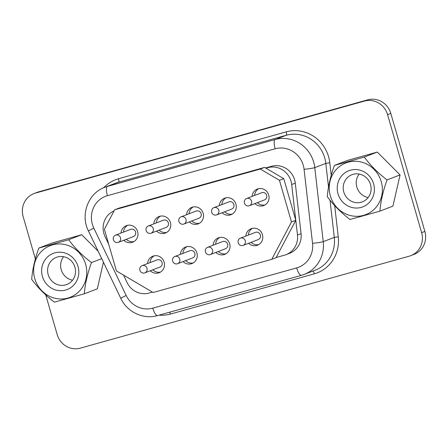 <?xml version="1.0" encoding="UTF-8"?>
<svg xmlns="http://www.w3.org/2000/svg" width="448" height="448" viewBox="0 0 448 448"><rect width="100%" height="100%" fill="white"/><g stroke="black" fill="none" stroke-linecap="round" stroke-linejoin="round"><path stroke-width="0.67" d="M85.663 264.342A27.681 26.415 69 0 1 67.889 298.049A27.681 26.415 69 0 1 34.765 278.578A27.681 26.415 69 0 1 52.539 244.877A27.681 26.415 69 0 1 85.663 264.342M91.448 262.59C82.342 255.64 74.76 248.024 68.701 239.73L38.814 248.086C34.871 259.006 32.491 269.416 31.679 279.3C37.61 287.465 45.192 295.081 54.426 302.159L84.308 293.804C85.081 284.094 87.461 273.689 91.448 262.59L101.724 258.647M42.409 276.438A19.37 18.48 69 0 1 54.846 252.857A19.37 18.48 69 0 1 78.019 266.482A19.37 18.48 69 0 1 65.582 290.063A19.37 18.48 69 0 1 42.409 276.438M48.194 274.686A14.543 13.877 69 0 1 56.358 257.365A14.543 13.877 69 0 1 74.934 267.204A14.543 13.877 69 0 1 66.763 284.525A14.543 13.877 69 0 1 48.194 274.686M381.259 181.675A27.681 26.415 -111 0 0 348.135 162.204A27.681 26.415 -111 0 0 330.361 195.91A27.681 26.415 -111 0 0 363.485 215.382A27.681 26.415 -111 0 0 381.259 181.675M379.904 211.137C380.677 201.426 383.057 191.022 387.038 179.917C377.938 172.973 370.356 165.351 364.297 157.058L334.41 165.418C330.467 176.338 328.087 186.743 327.275 196.633C333.206 204.792 340.788 212.414 350.017 219.492L379.904 211.137L392.924 206.142L400.064 174.927L377.317 152.068L347.435 160.429L334.41 165.418M338.005 193.771A19.37 18.48 -111 0 0 361.178 207.396A19.37 18.48 -111 0 0 373.615 183.814A19.37 18.48 -111 0 0 350.442 170.19A19.37 18.48 -111 0 0 338.005 193.771M343.79 192.013A14.543 13.877 -111 0 0 362.359 201.858A14.543 13.877 -111 0 0 370.524 184.537A14.543 13.877 -111 0 0 351.954 174.698A14.543 13.877 -111 0 0 343.79 192.013M368.166 197.523A14.543 13.877 69 0 1 356.81 187.023A14.543 13.877 69 0 1 359.167 174.042M63.577 256.71A14.543 13.877 -111 0 0 61.214 269.69A14.543 13.877 -111 0 0 72.57 280.19M147 268.274A3.858 3.685 -111 0 0 142.066 265.664A3.858 3.685 -111 0 0 139.899 270.262A3.858 3.685 -111 0 0 144.833 272.871A3.858 3.685 -111 0 0 147 268.274M144.833 272.871L159.919 267.086A3.858 3.685 -111 0 0 162.086 262.494A3.858 3.685 -111 0 0 157.158 259.879L142.066 265.664M245.297 240.783A3.858 3.685 -111 0 0 240.363 238.174A3.858 3.685 -111 0 0 238.196 242.771A3.858 3.685 -111 0 0 243.124 245.381A3.858 3.685 -111 0 0 245.297 240.783M243.124 245.381L258.216 239.602A3.858 3.685 -111 0 0 260.383 235.004A3.858 3.685 -111 0 0 255.455 232.389L240.363 238.174M212.531 249.95A3.858 3.685 -111 0 0 207.598 247.335A3.858 3.685 -111 0 0 205.43 251.933A3.858 3.685 -111 0 0 210.364 254.542A3.858 3.685 -111 0 0 212.531 249.95M210.364 254.542L225.45 248.763A3.858 3.685 -111 0 0 227.618 244.166A3.858 3.685 -111 0 0 222.69 241.556L207.598 247.335M152.83 269.808A8.848 8.439 -111 0 0 160.406 272.121M147.554 263.564A8.848 8.439 69 0 1 152.858 256.189A8.848 8.439 69 0 1 164.158 262.175A8.848 8.439 69 0 1 159.191 272.709A8.848 8.439 69 0 1 150.315 270.771M251.126 242.318A8.848 8.439 -111 0 0 258.703 244.63M245.846 236.074A8.848 8.439 69 0 1 251.154 228.698A8.848 8.439 69 0 1 262.45 234.685A8.848 8.439 69 0 1 257.488 245.218A8.848 8.439 69 0 1 248.612 243.281M218.361 251.479A8.848 8.439 -111 0 0 225.938 253.792M213.08 245.235A8.848 8.439 69 0 1 218.389 237.86A8.848 8.439 69 0 1 229.69 243.846A8.848 8.439 69 0 1 224.722 254.38A8.848 8.439 69 0 1 215.846 252.442M120.484 237.759A3.858 3.685 -111 0 0 115.556 235.15A3.858 3.685 -111 0 0 113.389 239.747A3.858 3.685 -111 0 0 118.317 242.357A3.858 3.685 -111 0 0 120.484 237.759M118.317 242.357L133.409 236.578A3.858 3.685 -111 0 0 135.576 231.98A3.858 3.685 -111 0 0 130.648 229.365L115.556 235.15M153.25 228.598A3.858 3.685 -111 0 0 148.322 225.988A3.858 3.685 -111 0 0 146.154 230.586A3.858 3.685 -111 0 0 151.082 233.195A3.858 3.685 -111 0 0 153.25 228.598M151.082 233.195L166.174 227.41A3.858 3.685 -111 0 0 168.342 222.813A3.858 3.685 -111 0 0 163.414 220.203L148.322 225.988M251.546 201.107A3.858 3.685 -111 0 0 246.618 198.498A3.858 3.685 -111 0 0 244.451 203.095A3.858 3.685 -111 0 0 249.379 205.705A3.858 3.685 -111 0 0 251.546 201.107M249.379 205.705L264.471 199.92A3.858 3.685 -111 0 0 266.638 195.328A3.858 3.685 -111 0 0 261.705 192.713L246.618 198.498M218.781 210.269A3.858 3.685 -111 0 0 213.853 207.659A3.858 3.685 -111 0 0 211.686 212.257A3.858 3.685 -111 0 0 216.614 214.866A3.858 3.685 -111 0 0 218.781 210.269M216.614 214.866L231.706 209.087A3.858 3.685 -111 0 0 233.873 204.49A3.858 3.685 -111 0 0 228.939 201.874L213.853 207.659M126.319 239.294A8.848 8.439 -111 0 0 133.896 241.606M121.038 233.05A8.848 8.439 69 0 1 126.347 225.674A8.848 8.439 69 0 1 137.642 231.661A8.848 8.439 69 0 1 132.681 242.194A8.848 8.439 69 0 1 123.805 240.257M159.085 230.132A8.848 8.439 -111 0 0 166.662 232.445M153.804 223.882A8.848 8.439 69 0 1 159.113 216.513A8.848 8.439 69 0 1 170.408 222.499A8.848 8.439 69 0 1 165.441 233.033A8.848 8.439 69 0 1 156.565 231.095M257.376 202.642A8.848 8.439 -111 0 0 264.953 204.954M252.101 196.398A8.848 8.439 69 0 1 257.41 189.022A8.848 8.439 69 0 1 268.705 195.009A8.848 8.439 69 0 1 263.738 205.542A8.848 8.439 69 0 1 254.862 203.605M224.61 211.803A8.848 8.439 -111 0 0 232.193 214.116M219.335 205.559A8.848 8.439 69 0 1 224.644 198.184A8.848 8.439 69 0 1 235.939 204.17A8.848 8.439 69 0 1 230.972 214.704A8.848 8.439 69 0 1 222.096 212.766M179.766 259.112A3.858 3.685 -111 0 0 174.832 256.502A3.858 3.685 -111 0 0 172.665 261.094A3.858 3.685 -111 0 0 177.598 263.71A3.858 3.685 -111 0 0 179.766 259.112M177.598 263.71L192.685 257.925A3.858 3.685 -111 0 0 194.852 253.327A3.858 3.685 -111 0 0 189.924 250.718L174.832 256.502M186.015 219.436A3.858 3.685 -111 0 0 181.087 216.821A3.858 3.685 -111 0 0 178.92 221.418A3.858 3.685 -111 0 0 183.848 224.034A3.858 3.685 -111 0 0 186.015 219.436M183.848 224.034L198.94 218.249A3.858 3.685 -111 0 0 201.107 213.651A3.858 3.685 -111 0 0 196.179 211.042L181.087 216.821M185.595 260.641A8.848 8.439 -111 0 0 193.172 262.959M180.314 254.397A8.848 8.439 69 0 1 185.623 247.027A8.848 8.439 69 0 1 196.924 253.008A8.848 8.439 69 0 1 191.957 263.547A8.848 8.439 69 0 1 183.081 261.61M191.845 220.965A8.848 8.439 -111 0 0 199.427 223.283M186.57 214.721A8.848 8.439 69 0 1 191.878 207.351A8.848 8.439 69 0 1 203.174 213.332A8.848 8.439 69 0 1 198.206 223.866A8.848 8.439 69 0 1 189.33 221.928M114.094 210.851A19.298 18.418 -111 0 0 103.902 233.576A19.298 18.418 -111 0 0 105.101 236.718L108.718 244.261M35.358 258.927L23.134 216.574A19.298 18.418 69 0 1 33.97 193.592L37.201 192.349A19.298 18.418 69 0 1 38.758 191.834L367.713 99.837A19.298 18.418 69 0 1 390.802 113.411L424.866 231.426A19.298 18.418 69 0 1 414.03 254.408L410.799 255.651A19.298 18.418 69 0 1 409.242 256.166L80.287 348.163A19.298 18.418 69 0 1 57.198 334.589L45.752 294.935M104.39 229.253L116.418 270.928L153.126 292.505L271.774 259.319L291.474 221.967L279.446 180.298L260.299 169.047L114.66 209.776L104.39 229.253M271.774 259.319L276.086 257.667L295.781 220.315L283.758 178.646L264.611 167.395L118.972 208.124L114.66 209.776M276.164 257.51L284.413 255.209A19.298 18.418 -111 0 0 285.97 254.694A19.298 18.418 -111 0 0 297.466 235.004L291.687 184.531A19.298 18.418 -111 0 0 267.938 167.664L266 168.207M123.53 275.106L127.142 282.638A19.298 18.418 -111 0 0 149.038 293.065L152.454 292.113M285.97 254.694L289.559 253.316A19.298 18.418 -111 0 0 301.056 233.626L295.282 183.159A19.298 18.418 -111 0 0 271.527 166.286L265.569 167.955M38.814 248.086L51.839 243.096L81.726 234.735L98.185 251.278M103.421 262.186L97.334 288.814L84.308 293.804M33.97 193.592A19.298 18.418 69 0 1 35.526 193.077L364.476 101.08A19.298 18.418 69 0 1 387.57 114.654L421.635 232.663A19.298 18.418 69 0 1 410.799 255.651M291.474 221.967L295.781 220.315M279.446 180.298L283.758 178.646M260.299 169.047L264.611 167.395M193.178 206.97A8.848 8.439 -111 0 0 189.084 213.758M186.922 246.646A8.848 8.439 -111 0 0 182.834 253.434M225.943 197.809A8.848 8.439 -111 0 0 221.85 204.596M258.703 188.647A8.848 8.439 -111 0 0 254.615 195.429M160.412 216.138A8.848 8.439 -111 0 0 156.318 222.919M127.646 225.299A8.848 8.439 -111 0 0 123.553 232.086M219.688 237.485A8.848 8.439 -111 0 0 215.594 244.272M252.454 228.323A8.848 8.439 -111 0 0 248.36 235.11M154.157 255.814A8.848 8.439 -111 0 0 150.069 262.601M387.038 179.917L400.064 174.927M364.297 157.058L377.317 152.068M68.701 239.73L81.726 234.735M286.238 131.841A3.214 0.958 -105.6 0 1 286.233 135.274L118.502 182.185A32.166 30.694 -111 0 0 115.909 183.042L104.86 187.275A32.166 30.694 69 0 1 107.453 186.418L118.502 182.185A3.214 0.958 -105.6 0 0 118.507 178.746L286.238 131.841A35.381 33.762 69 0 1 328.574 156.727A35.381 33.762 69 0 1 329.784 162.764L331.218 175.308M324.722 157.898A32.166 30.694 -111 0 0 286.233 135.274L275.184 139.507A32.166 30.694 69 0 1 313.673 162.131A32.166 30.694 69 0 1 314.77 167.619L325.819 163.386A32.166 30.694 -111 0 0 324.722 157.898M304.063 169.299A23.481 22.406 -111 0 0 303.262 165.295A23.481 22.406 -111 0 0 275.167 148.781L107.436 195.686A23.481 22.406 -111 0 0 93.817 228.099L126.151 295.45A23.481 22.406 -111 0 0 152.79 308.14L296.654 267.904A23.481 22.406 -111 0 0 312.536 243.32L304.063 169.299A8.686 0.678 -6.5 0 0 314.77 167.619L323.243 241.64L334.292 237.406L330.036 200.228M334.695 205.671L338.257 236.785A35.381 33.762 69 0 1 314.328 273.829L170.458 314.065A35.381 33.762 69 0 1 159.062 315.151M103.628 187.779A35.381 33.762 69 0 1 118.507 178.746M367.713 99.837L364.476 101.08M390.802 113.411L387.57 114.654M424.866 231.426L421.635 232.663M38.758 191.834L35.526 193.077M312.536 243.32A8.686 0.678 -6.5 0 0 323.243 241.64A32.166 30.694 69 0 1 304.08 274.456L315.129 270.222A32.166 30.694 -111 0 0 334.292 237.406L338.257 236.785M296.654 267.904A8.686 2.587 74.4 0 0 301.42 275.341L304.08 274.456A32.166 30.694 69 0 1 301.487 275.313A8.686 2.587 74.4 0 1 301.42 275.341L157.55 315.571A8.686 2.587 74.4 0 0 157.623 315.549M328.518 186.984L325.819 163.386L329.784 162.764M107.436 195.686A8.686 2.587 74.4 0 1 107.453 186.418L275.184 139.507A8.686 2.587 74.4 0 0 275.167 148.781M152.79 308.14A8.686 2.587 74.4 0 0 157.55 315.571C143.455 319.816 127.025 312.026 120.747 298.278L126.151 295.45M120.747 298.278L88.413 230.927L93.817 228.099M169.691 312.178A3.214 0.958 -105.6 0 1 170.458 314.065M312.822 271.107A3.214 0.958 -105.6 0 1 314.328 273.829M297.466 235.004L301.056 233.626M291.687 184.531L295.282 183.159M267.938 167.664L271.527 166.286M88.413 230.927C80.102 214.816 88.189 193.11 104.86 187.275"/></g></svg>
